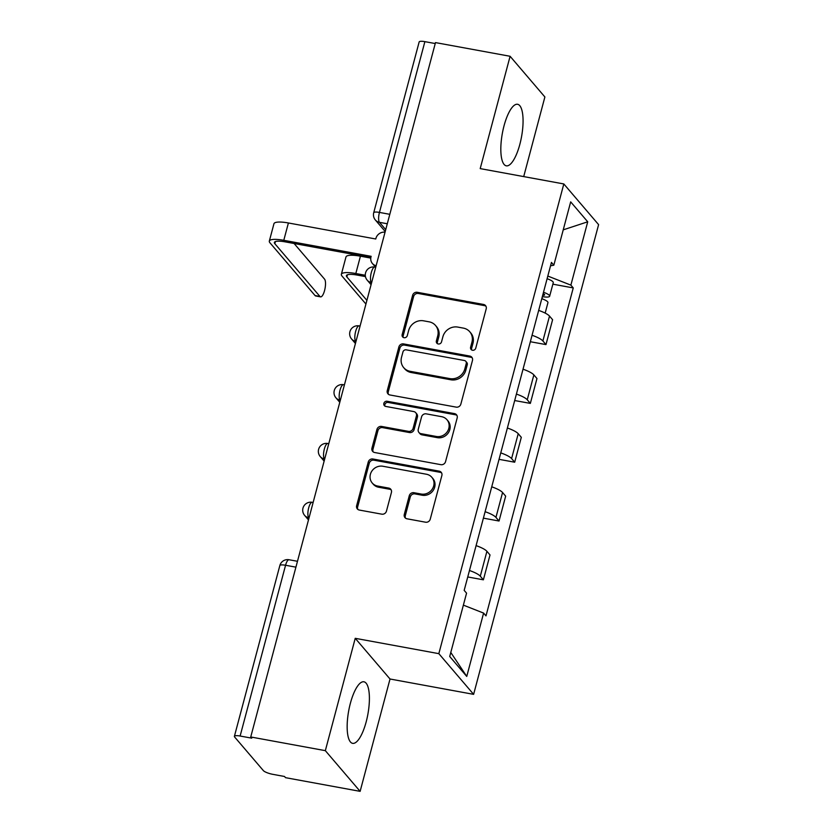 <?xml version="1.0" encoding="UTF-8"?>
<svg xmlns="http://www.w3.org/2000/svg" width="833" height="833" viewBox="0 0 833 833"><rect width="100%" height="100%" fill="white"/><g stroke="black" fill="none" stroke-linecap="round" stroke-linejoin="round"><path stroke-width="1.25" d="M472.488 350.256A2.759 2.541 -40.5 0 0 475.758 348.132L486.212 308.824A3.936 3.624 -40.5 0 0 483.515 304.451L417.281 292.3A3.936 3.624 -40.5 0 0 412.616 295.319L402.152 334.637A2.759 2.541 -40.5 0 0 404.036 337.698A2.759 2.541 -40.5 0 0 407.306 335.584L408.659 330.493A12.599 11.61 -40.5 0 1 423.581 320.82L429.11 321.83A12.599 11.61 -40.5 0 1 435.534 325.484A12.599 11.61 -40.5 0 1 437.731 335.824L436.377 340.916A2.759 2.541 -40.5 0 0 438.262 343.977A2.759 2.541 -40.5 0 0 441.532 341.863L442.885 336.771A12.599 11.61 -40.5 0 1 457.806 327.088L463.325 328.108A12.599 11.61 -40.5 0 1 469.76 331.753A12.599 11.61 -40.5 0 1 471.957 342.103L470.603 347.194A2.759 2.541 -40.5 0 0 472.488 350.256M366.187 721.826A31.29 9.746 100.4 0 0 363.927 681.8A31.29 9.746 100.4 0 0 350.37 703.323A31.29 9.746 100.4 0 0 352.64 743.348A31.29 9.746 100.4 0 0 366.187 721.826M519.854 144.307A31.29 9.746 100.4 0 0 517.585 104.281A31.29 9.746 100.4 0 0 504.038 125.804A31.29 9.746 100.4 0 0 506.297 165.829A31.29 9.746 100.4 0 0 519.854 144.307M404.297 514.419A3.936 3.624 -40.5 0 0 406.993 518.792L425.58 522.208A3.936 3.624 -40.5 0 0 430.245 519.178L441.865 475.518A3.936 3.624 -40.5 0 0 439.168 471.145L372.924 458.993A3.936 3.624 -40.5 0 0 368.259 462.023L356.639 505.683A3.936 3.624 -40.5 0 0 359.335 510.056L381.785 514.169A3.936 3.624 -40.5 0 0 386.45 511.15L391.427 492.459A3.936 3.624 -40.5 0 0 388.73 488.086L377.599 486.045A10.537 9.704 -40.5 0 1 372.226 482.994A10.537 9.704 -40.5 0 1 371.716 471.311A10.537 9.704 -40.5 0 1 382.857 466.251L426.475 474.248A10.537 9.704 -40.5 0 1 431.838 477.299A10.537 9.704 -40.5 0 1 432.348 488.981A10.537 9.704 -40.5 0 1 421.206 494.042L413.939 492.709A3.936 3.624 -40.5 0 0 409.274 495.739L404.297 514.419L405.317 515.606A3.936 3.624 -40.5 0 0 405.567 518.188M438.835 653.655L355.233 638.317L325.339 750.658L250.733 736.976L435.492 42.598L510.098 56.28L480.204 168.61L563.816 183.947L438.835 653.655L473.623 694.347L598.604 224.639L563.816 183.947M456.203 407.129A3.936 3.624 -40.5 0 0 460.857 404.099L472.478 360.439A3.936 3.624 -40.5 0 0 469.781 356.066L403.547 343.914A3.936 3.624 -40.5 0 0 398.882 346.945L387.262 390.604A3.936 3.624 -40.5 0 0 389.959 394.977L456.203 407.129M457.171 417.979L445.551 461.638A3.936 3.624 -40.5 0 1 440.886 464.668L374.652 452.517A3.936 3.624 -40.5 0 1 371.955 448.144L376.922 429.453A3.936 3.624 -40.5 0 1 381.587 426.434L408.451 431.359A3.936 3.624 -40.5 0 0 413.116 428.329L416.417 415.938A3.936 3.624 -40.5 0 0 413.72 411.564L385.752 406.431A2.759 2.541 -40.5 0 1 384.211 402.578A2.759 2.541 -40.5 0 1 387.126 401.256L454.474 413.605A3.936 3.624 -40.5 0 1 457.171 417.979M325.339 750.658L360.127 791.35L285.521 777.668L284.501 776.481L272.88 774.346A8.018 1.874 -165.1 0 1 263.353 770.598L234.656 737.028A8.018 1.874 -165.1 0 1 234.396 736.341L279.836 565.576A8.018 1.874 14.9 0 1 285.563 565.263L240.123 736.028A8.018 1.874 -165.1 0 0 234.396 736.341M523.707 176.596L544.886 96.972L510.098 56.28M360.127 791.35L390.021 679.01L473.623 694.347M250.733 736.976L251.743 738.163L240.123 736.028M389.802 214.32L379.442 212.415A8.018 1.874 14.9 0 0 373.715 212.727L419.155 41.962A8.018 1.874 14.9 0 1 424.882 41.65L379.442 212.415A8.018 2.499 100.4 0 0 379.463 222.328L385.721 229.648M435.232 43.545L424.882 41.65M532.058 335.272A18.451 4.3 14.9 0 1 542.887 340.978L549.509 316.092A18.451 4.3 -165.1 0 0 538.68 310.397M549.509 316.092L552.602 319.716L545.979 344.591L530.34 341.728M542.887 340.978L545.979 344.591M514.69 400.538L530.34 403.401L536.962 378.526L533.859 374.902A18.451 4.3 -165.1 0 0 523.03 369.206M516.408 394.082A18.451 4.3 14.9 0 1 527.247 399.788L530.34 403.401M499.05 459.337L514.69 462.211L521.312 437.325L518.22 433.712A18.451 4.3 -165.1 0 0 507.38 428.006M500.768 452.892A18.451 4.3 14.9 0 1 511.597 458.587L514.69 462.211M483.4 518.147L499.04 521.021L505.662 496.135L502.57 492.522A18.451 4.3 -165.1 0 0 491.741 486.816M485.118 511.701A18.451 4.3 14.9 0 1 495.947 517.397L499.04 521.021M467.75 576.957L483.39 579.82L490.012 554.945L486.92 551.321A18.451 4.3 -165.1 0 0 476.091 545.625M469.468 570.501A18.451 4.3 14.9 0 1 480.297 576.207L483.39 579.82M550.551 265.8L553.83 265.196L570.678 201.867L587.723 221.797L570.876 285.125L547.812 276.056M463.377 605.133L483.609 613.098L485.993 615.879L573.25 287.916L570.876 285.125M483.609 613.098L466.751 676.427L449.716 656.498L466.563 593.158L464.179 590.378L551.446 262.405L553.83 265.196M355.233 638.317L390.021 679.01M552.862 284.178L573.25 287.916M587.723 221.797L563.233 229.846M450.788 652.458L466.751 676.427M471.686 349.964A2.759 2.541 -40.5 0 1 471.613 348.381L472.967 343.29A12.599 11.61 -40.5 0 0 470.77 332.94L469.76 331.753M435.534 325.484L436.544 326.671A12.599 11.61 -40.5 0 1 438.741 337.011L437.387 342.103A2.759 2.541 -40.5 0 0 437.471 343.685M485.962 306.242A3.936 3.624 -40.5 0 0 484.535 305.638L418.291 293.487A3.936 3.624 -40.5 0 0 413.626 296.506L403.172 335.824A2.759 2.541 -40.5 0 0 403.245 337.407M472.228 357.857A3.936 3.624 -40.5 0 0 470.801 357.253L404.557 345.101A3.936 3.624 -40.5 0 0 399.892 348.132L388.272 391.791A3.936 3.624 -40.5 0 0 388.522 394.373M466.241 363.563A2.759 2.541 -40.5 0 0 464.356 360.502L406.212 349.839A2.759 2.541 -40.5 0 0 402.953 351.953L401.516 357.326A12.599 11.61 -40.5 0 0 403.724 367.665A12.599 11.61 -40.5 0 0 410.148 371.32L449.893 378.609A12.599 11.61 -40.5 0 0 464.814 368.936L466.241 363.563L467.261 364.75A2.759 2.541 -40.5 0 0 466.782 362.49L465.762 361.303M403.724 367.665L404.734 368.852A12.599 11.61 -40.5 0 0 411.158 372.507L410.148 371.32M467.261 364.75L465.834 370.112A12.599 11.61 -40.5 0 1 450.903 379.796L411.158 372.507M415.729 412.699L416.739 413.886A3.936 3.624 -40.5 0 1 417.427 417.125L414.136 429.516A3.936 3.624 -40.5 0 1 409.472 432.546L382.607 427.621A3.936 3.624 -40.5 0 0 377.943 430.64L372.965 449.331A3.936 3.624 -40.5 0 0 373.215 451.913M456.921 415.396A3.936 3.624 -40.5 0 0 455.484 414.792L388.147 402.443A2.759 2.541 -40.5 0 0 384.95 406.14M436.325 436.471A10.537 9.704 -40.5 0 0 447.477 431.411A10.537 9.704 -40.5 0 0 446.967 419.728A10.537 9.704 -40.5 0 0 441.594 416.677L426.236 413.855A3.936 3.624 -40.5 0 0 421.571 416.885L418.27 429.276A3.936 3.624 -40.5 0 0 420.967 433.649L436.325 436.471L437.346 437.658A10.537 9.704 -40.5 0 0 448.487 432.598A10.537 9.704 -40.5 0 0 447.987 420.915L446.967 419.728M418.957 432.514L419.967 433.701A3.936 3.624 -40.5 0 0 421.977 434.836L420.967 433.649M437.346 437.658L421.977 434.836M431.838 477.299L432.858 478.486A10.537 9.704 -40.5 0 1 433.358 490.168A10.537 9.704 -40.5 0 1 422.216 495.229L414.949 493.896A3.936 3.624 -40.5 0 0 410.284 496.926L405.317 515.606M372.226 482.994L373.236 484.181A10.537 9.704 -40.5 0 0 378.609 487.232L377.599 486.045M391.177 489.877A3.936 3.624 -40.5 0 0 389.74 489.273L378.609 487.232M441.615 472.936A3.936 3.624 -40.5 0 0 440.178 472.332L373.934 460.18A3.936 3.624 -40.5 0 0 369.279 463.2L357.659 506.87A3.936 3.624 -40.5 0 0 357.909 509.452M541.794 298.693A10.027 2.332 14.9 0 1 547.947 302.629L545.167 313.093M370.768 258.084L360.429 256.189A20.252 4.717 -165.1 0 0 345.976 256.97L341.353 274.307A20.252 4.717 -165.1 0 0 341.999 276.046L365.926 304.035M365.302 275.265L355.816 273.526A20.252 4.717 -165.1 0 0 341.353 274.307M543.147 293.591A4.811 1.125 14.9 0 1 544.615 294.882A4.811 1.125 14.9 0 1 542.7 295.267M543.501 292.279A10.027 2.332 14.9 0 1 549.655 296.225A10.027 2.332 14.9 0 1 542.502 296.61L541.929 298.735M547.114 278.711A10.027 2.332 14.9 0 1 553.268 282.647L549.655 296.225M366.905 300.369L346.872 276.941A15.046 3.509 14.9 0 1 346.393 275.65A15.046 3.509 14.9 0 1 357.128 275.067L365.468 276.598M320.58 296.86L315.707 295.965A9.225 2.874 -79.6 0 1 315.061 295.569L319.934 296.454A9.225 2.874 100.4 0 0 320.58 296.86A9.225 2.874 100.4 0 0 324.839 289.426A9.225 2.874 100.4 0 0 324.547 279.117L294.101 243.496M385.044 232.199A8.018 7.393 -40.5 0 0 375.902 238.425L375.756 238.988L288.405 222.973A20.252 4.717 -165.1 0 0 273.942 223.754L269.33 241.091A20.252 4.717 -165.1 0 0 269.975 242.83L315.061 295.569M375.86 266.706A8.018 7.393 139.5 0 1 373.715 265.029L372.393 263.478A8.018 7.393 -40.5 0 0 376.12 265.727M319.934 296.454L274.848 243.725A15.046 3.509 14.9 0 1 274.369 242.434A15.046 3.509 14.9 0 1 285.105 241.851L370.841 257.574M372.393 263.478A8.018 7.393 -40.5 0 1 370.987 256.897L371.143 256.325L283.782 240.31A20.252 4.717 -165.1 0 0 269.33 241.091M387.283 223.765L379.463 222.328A8.018 7.393 -40.5 0 1 375.371 220.006L385.221 231.522M495.947 517.397L502.57 492.522M511.597 458.587L518.22 433.712M527.247 399.788L533.859 374.902M480.297 576.207L486.92 551.321M375.714 267.258L374.767 267.081A8.018 2.499 100.4 0 0 371.06 273.547A8.018 2.499 100.4 0 0 371.32 282.512A8.018 7.393 139.5 0 1 367.228 280.19L371.07 284.688M360.064 326.057L359.127 325.89A8.018 2.499 100.4 0 0 355.41 332.357A8.018 2.499 100.4 0 0 355.67 341.322A8.018 7.393 139.5 0 1 351.578 338.989L355.431 343.498M344.414 384.867L343.477 384.7A8.018 2.499 100.4 0 0 339.77 391.166A8.018 2.499 100.4 0 0 340.02 400.132A8.018 7.393 139.5 0 1 335.928 397.799L339.781 402.297M328.775 443.677L327.827 443.5A8.018 2.499 100.4 0 0 324.12 449.976A8.018 2.499 100.4 0 0 324.37 458.931A8.018 7.393 139.5 0 1 320.278 456.609L324.131 461.107M313.125 502.486L312.177 502.309A8.018 2.499 100.4 0 0 308.47 508.776A8.018 2.499 100.4 0 0 308.731 517.741A8.018 7.393 139.5 0 1 304.639 515.419L308.481 519.917M295.913 567.158L285.563 565.263A8.018 2.499 100.4 0 1 289.03 559.745A8.018 8.018 0 0 0 279.836 565.576M472.967 343.29L471.957 342.103M437.387 342.103L436.377 340.916M438.741 337.011L437.731 335.824M403.172 335.824L402.152 334.637M413.626 296.506L412.616 295.319M418.291 293.487L417.281 292.3M484.535 305.638L483.515 304.451M471.613 348.381L470.603 347.194M388.272 391.791L387.262 390.604M399.892 348.132L398.882 346.945M404.557 345.101L403.547 343.914M470.801 357.253L469.781 356.066M450.903 379.796L449.893 378.609M465.834 370.112L464.814 368.936M372.965 449.331L371.955 448.144M377.943 430.64L376.922 429.453M382.607 427.621L381.587 426.434M409.472 432.546L408.451 431.359M414.136 429.516L413.116 428.329M417.427 417.125L416.417 415.938M388.147 402.443L387.126 401.256M455.484 414.792L454.474 413.605M410.284 496.926L409.274 495.739M414.949 493.896L413.939 492.709M422.216 495.229L421.206 494.042M389.74 489.273L388.73 488.086M357.659 506.87L356.639 505.683M369.279 463.2L368.259 462.023M373.934 460.18L372.924 458.993M440.178 472.332L439.168 471.145M360.429 256.189L355.816 273.526M347.455 274.765L346.872 276.941M283.782 240.31L288.405 222.973M274.848 243.725L275.431 241.549M374.767 267.081A8.018 8.018 0 0 0 367.228 280.19M359.127 325.89A8.018 8.018 0 0 0 351.578 338.989M343.477 384.7A8.018 8.018 0 0 0 335.928 397.799M327.827 443.5A8.018 8.018 0 0 0 320.278 456.609M312.177 502.309A8.018 8.018 0 0 0 304.639 515.419M297.475 561.286L289.03 559.745M373.715 212.727A8.018 8.018 0 0 0 375.371 220.006"/></g></svg>
